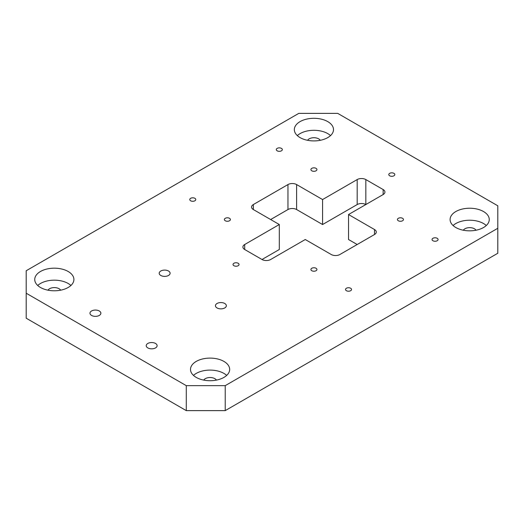 <?xml version="1.0" encoding="UTF-8"?>
<svg xmlns="http://www.w3.org/2000/svg" width="524" height="524" viewBox="0 0 524 524"><rect width="100%" height="100%" fill="white"/><g stroke="black" fill="none" stroke-linecap="round" stroke-linejoin="round"><path stroke-width="0.79" d="M463.334 230.226A6.733 3.884 180 0 1 464.919 228.778A6.733 3.884 180 0 1 476.021 230.226M453.077 225.53A19.578 11.305 180 0 1 455.834 223.532A19.578 11.305 180 0 1 486.279 225.53M455.834 211.539A19.578 11.305 180 0 1 477.168 209.089A19.578 11.305 180 0 1 489.259 219.536A19.578 11.305 180 0 1 483.521 227.527A19.578 11.305 180 0 1 462.181 229.977A19.578 11.305 180 0 1 450.096 219.536A19.578 11.305 180 0 1 455.834 211.539M307.575 140.301A6.733 3.884 180 0 1 309.16 138.853A6.733 3.884 180 0 1 320.262 140.301M297.318 135.605A19.578 11.305 180 0 1 300.075 133.607A19.578 11.305 180 0 1 330.52 135.605M300.075 121.614A19.578 11.305 180 0 1 321.415 119.164A19.578 11.305 180 0 1 333.5 129.611A19.578 11.305 180 0 1 327.762 137.602A19.578 11.305 180 0 1 306.429 140.052A19.578 11.305 180 0 1 294.337 129.611A19.578 11.305 180 0 1 300.075 121.614M203.738 380.103A6.733 3.884 180 0 1 205.323 378.656A6.733 3.884 180 0 1 216.425 380.103M193.48 375.407A19.578 11.305 180 0 1 196.238 373.409A19.578 11.305 180 0 1 226.682 375.407M196.238 361.416A19.578 11.305 180 0 1 217.571 358.966A19.578 11.305 180 0 1 229.663 369.413A19.578 11.305 180 0 1 223.925 377.404A19.578 11.305 180 0 1 202.585 379.854A19.578 11.305 180 0 1 190.5 369.413A19.578 11.305 180 0 1 196.238 361.416M47.979 290.178A6.733 3.884 180 0 1 49.564 288.731A6.733 3.884 180 0 1 60.666 290.178M37.721 285.482A19.578 11.305 180 0 1 40.479 283.484A19.578 11.305 180 0 1 70.923 285.482M40.479 271.491A19.578 11.305 180 0 1 61.819 269.041A19.578 11.305 180 0 1 73.904 279.488A19.578 11.305 180 0 1 68.166 287.479A19.578 11.305 180 0 1 46.833 289.929A19.578 11.305 180 0 1 34.741 279.488A19.578 11.305 180 0 1 40.479 271.491M147.814 343.456A5.456 3.151 180 0 1 153.761 342.775A5.456 3.151 180 0 1 157.121 345.683A5.456 3.151 180 0 1 155.53 347.91A5.456 3.151 180 0 1 149.582 348.591A5.456 3.151 180 0 1 146.216 345.683A5.456 3.151 180 0 1 147.814 343.456M91.569 310.981A5.456 3.151 180 0 1 97.51 310.3A5.456 3.151 180 0 1 100.877 313.208A5.456 3.151 180 0 1 99.278 315.435A5.456 3.151 180 0 1 93.338 316.116A5.456 3.151 180 0 1 89.971 313.208A5.456 3.151 180 0 1 91.569 310.981M217.041 303.488A5.456 3.151 180 0 1 222.982 302.807A5.456 3.151 180 0 1 226.348 305.715A5.456 3.151 180 0 1 224.75 307.942A5.456 3.151 180 0 1 218.809 308.623A5.456 3.151 180 0 1 215.443 305.715A5.456 3.151 180 0 1 217.041 303.488M160.796 271.013A5.456 3.151 180 0 1 166.737 270.332A5.456 3.151 180 0 1 170.103 273.24A5.456 3.151 180 0 1 168.505 275.467A5.456 3.151 180 0 1 162.564 276.148A5.456 3.151 180 0 1 159.198 273.24A5.456 3.151 180 0 1 160.796 271.013M432.935 238.289A3.006 1.736 180 0 1 436.217 237.916A3.006 1.736 180 0 1 438.071 239.52A3.006 1.736 180 0 1 437.193 240.745A3.006 1.736 180 0 1 433.911 241.125A3.006 1.736 180 0 1 432.058 239.52A3.006 1.736 180 0 1 432.935 238.289M398.325 218.305A3.006 1.736 180 0 1 401.6 217.932A3.006 1.736 180 0 1 403.46 219.536A3.006 1.736 180 0 1 402.576 220.761A3.006 1.736 180 0 1 399.301 221.141A3.006 1.736 180 0 1 397.441 219.536A3.006 1.736 180 0 1 398.325 218.305M346.403 288.246A3.006 1.736 180 0 1 349.685 287.873A3.006 1.736 180 0 1 351.539 289.477A3.006 1.736 180 0 1 350.661 290.709A3.006 1.736 180 0 1 347.379 291.082A3.006 1.736 180 0 1 345.526 289.477A3.006 1.736 180 0 1 346.403 288.246M311.793 268.268A3.006 1.736 180 0 1 315.068 267.888A3.006 1.736 180 0 1 316.928 269.493A3.006 1.736 180 0 1 316.044 270.725A3.006 1.736 180 0 1 312.769 271.098A3.006 1.736 180 0 1 310.909 269.493A3.006 1.736 180 0 1 311.793 268.268M311.793 168.348A3.006 1.736 180 0 1 315.068 167.968A3.006 1.736 180 0 1 316.928 169.573A3.006 1.736 180 0 1 316.044 170.804A3.006 1.736 180 0 1 312.769 171.178A3.006 1.736 180 0 1 310.909 169.573A3.006 1.736 180 0 1 311.793 168.348M277.176 148.364A3.006 1.736 180 0 1 280.458 147.991A3.006 1.736 180 0 1 282.318 149.595A3.006 1.736 180 0 1 281.434 150.82A3.006 1.736 180 0 1 278.152 151.2A3.006 1.736 180 0 1 276.299 149.595A3.006 1.736 180 0 1 277.176 148.364M225.261 218.305A3.006 1.736 180 0 1 228.536 217.932A3.006 1.736 180 0 1 230.396 219.536A3.006 1.736 180 0 1 229.512 220.761A3.006 1.736 180 0 1 226.237 221.141A3.006 1.736 180 0 1 224.377 219.536A3.006 1.736 180 0 1 225.261 218.305M190.644 198.321A3.006 1.736 180 0 1 193.926 197.948A3.006 1.736 180 0 1 195.786 199.552A3.006 1.736 180 0 1 194.902 200.777A3.006 1.736 180 0 1 191.62 201.157A3.006 1.736 180 0 1 189.767 199.552A3.006 1.736 180 0 1 190.644 198.321M389.673 173.346A3.006 1.736 180 0 1 392.948 172.966A3.006 1.736 180 0 1 394.808 174.571A3.006 1.736 180 0 1 393.924 175.802A3.006 1.736 180 0 1 390.649 176.175A3.006 1.736 180 0 1 388.788 174.571A3.006 1.736 180 0 1 389.673 173.346M233.914 263.271A3.006 1.736 180 0 1 237.189 262.891A3.006 1.736 180 0 1 239.049 264.496A3.006 1.736 180 0 1 238.171 265.727A3.006 1.736 180 0 1 234.89 266.1A3.006 1.736 180 0 1 233.029 264.496A3.006 1.736 180 0 1 233.914 263.271M270.653 219.536L287.958 209.541A6.118 3.53 180 0 1 296.61 209.541L322.574 224.534L357.185 204.55A6.118 3.53 180 0 1 365.837 204.55L365.837 179.568A6.118 3.53 0 0 0 357.185 179.568L322.574 199.552L322.574 224.534M322.574 199.552L296.61 184.566A6.118 3.53 0 0 0 287.958 184.566L253.347 204.55A6.118 3.53 0 0 0 251.553 207.046A6.118 3.53 0 0 0 253.347 209.541L279.305 224.527L279.305 249.509L262 259.504A6.118 3.53 0 0 0 270.653 259.504L305.269 239.52L331.227 254.507A6.118 3.53 0 0 0 339.88 254.507L374.49 234.523A6.118 3.53 0 0 0 376.284 232.027A6.118 3.53 0 0 0 374.49 229.525L348.532 214.539L348.532 239.52L357.185 244.512M279.305 224.527L244.695 244.512A6.118 3.53 0 0 0 242.9 247.014A6.118 3.53 0 0 0 244.695 249.509L262 259.504M348.532 214.539L383.142 194.555A6.118 3.53 0 0 0 384.937 192.059A6.118 3.53 0 0 0 383.142 189.557L365.837 179.568M186.282 410.626L26.2 318.206L26.2 270.744L298.778 113.374L337.718 113.374L497.8 205.794L497.8 253.256L225.222 410.626L225.222 385.651L186.282 385.651L186.282 410.626L225.222 410.626M26.2 293.224L186.282 385.651M225.222 385.651L497.8 228.281M296.61 209.541L296.61 184.566M287.958 184.566L287.958 209.541M253.347 209.541L253.347 204.55M244.695 249.509L244.695 244.512M374.49 229.525L374.49 234.523M357.185 179.568L357.185 204.55M383.142 189.557L383.142 194.555"/></g></svg>
